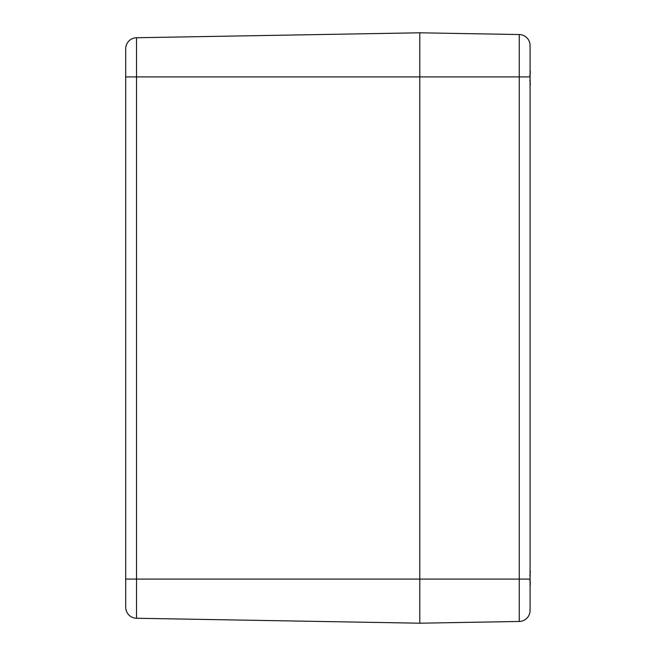 <?xml version="1.0" encoding="UTF-8"?>
<svg xmlns="http://www.w3.org/2000/svg" width="656" height="656" viewBox="0 0 656 656"><rect width="100%" height="100%" fill="white"/><g stroke="black" fill="none" stroke-linecap="round" stroke-linejoin="round"><path stroke-width="0.98" d="M125.698 76.916L125.698 607.226A11.029 11.029 0 0 0 136.53 618.255L136.53 76.916L125.698 76.916L125.698 48.774A11.029 11.029 0 0 1 136.53 37.745A11.029 11.029 0 0 0 125.698 48.774A11.029 11.029 0 0 1 136.53 37.745L419.791 32.8L519.249 34.538A11.029 11.029 0 0 1 530.081 45.559L530.081 76.916L530.081 45.559A11.029 11.029 0 0 0 519.249 34.538L519.249 76.916L530.081 76.916L530.081 610.441A11.029 11.029 0 0 1 519.249 621.462A11.029 11.029 0 0 0 530.081 610.441L530.081 579.084L519.249 579.084L519.249 621.462L419.791 623.2L136.53 618.255A11.029 11.029 0 0 1 125.698 607.226A11.029 11.029 0 0 0 136.53 618.255M125.698 579.084L419.791 579.084L419.791 623.2L419.791 579.084L519.249 579.084L519.249 76.916L419.791 76.916L419.791 32.8L419.791 579.084L419.791 76.916L136.53 76.916L136.53 37.745M530.081 84.542A47.339 29.971 13 0 0 530.269 83.796L530.064 86.018L530.212 83.542M530.064 80.663L530.269 82.295A47.339 35.711 164.7 0 1 530.081 83.23M530.081 72.8A47.339 35.711 15.3 0 1 530.269 73.743L530.064 75.366M530.302 72.062L530.064 70.012L530.269 72.242A47.339 29.971 167 0 0 530.081 71.496M530.269 72.242L529.999 72.652M529.999 83.378L530.269 83.796M530.081 584.504A47.339 29.971 13 0 0 530.269 583.758L530.064 585.98L530.212 583.504M530.064 580.634L530.269 582.257A47.339 35.711 164.7 0 1 530.081 583.2M530.081 572.77A47.339 35.711 15.3 0 1 530.269 573.705L530.064 575.337M530.302 572.024L530.064 569.982L530.269 572.204A47.339 29.971 167 0 0 530.081 571.458M530.269 572.204L529.999 572.622M529.999 583.348L530.269 583.758M530.228 84.952L530.13 85.641M530.261 84.632L530.302 84.083M530.228 584.914L530.13 585.603M530.261 584.594L530.237 583.553M530.278 73.734L529.794 75.776M530.278 573.705L529.794 575.747M529.794 580.224L530.294 581.864M530.302 71.955L530.245 71.209M530.278 82.295L529.794 80.253M530.302 571.925L530.245 571.155"/></g></svg>
